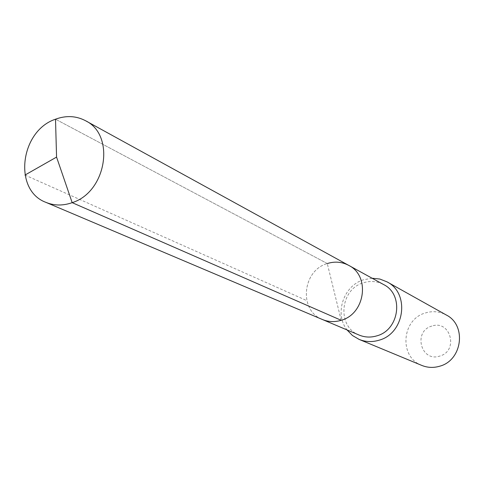 <?xml version="1.0" encoding="UTF-8"?>
<svg xmlns="http://www.w3.org/2000/svg" width="484" height="484" viewBox="0 0 484 484"><rect width="100%" height="100%" fill="white"/><g stroke="black" fill="none" stroke-linecap="round" stroke-linejoin="round"><path stroke-width="0.36" stroke-dasharray="2.42 1.81" d="M341.184 320.293L327.281 263.55C302.21 270.52 298.58 310.71 322.453 319.525C298.58 310.71 302.21 270.52 327.281 263.55C334.795 261.203 341.94 261.808 348.722 265.377M359.164 335.079C336.652 326.76 339.889 289.178 363.472 282.777C370.538 280.617 377.272 281.216 383.661 284.58M372.123 278.239L363.78 279.698C343.555 285.506 334.141 313.668 347.046 329.943M421.794 365.42C398.707 357.059 401.581 319.174 425.569 312.912C432.805 310.776 439.702 311.466 446.26 314.981M431.849 326.077C412.822 331.147 420.868 362.498 439.696 356.091C458.971 351.015 450.574 319.44 431.849 326.077M327.281 263.55L55.509 119.197L327.281 263.55M24.974 175.057L306.789 300.624"/><path stroke-width="0.73" d="M327.281 263.55C334.795 261.203 341.94 261.808 348.722 265.377C370.417 275.85 365.323 313.892 341.184 320.293C334.722 322.253 328.479 321.999 322.453 319.525C328.479 321.999 334.722 322.253 341.184 320.293C365.323 313.892 370.417 275.85 348.722 265.377L85.499 120.71C115.585 134.969 106.583 192.027 72.176 202.657L341.184 320.293M348.722 265.377L383.661 284.58C404.116 294.472 399.469 329.973 376.794 335.866C370.72 337.675 364.845 337.409 359.164 335.079L45.895 202.354C54.214 205.767 62.974 205.869 72.176 202.657L56.561 157.094L55.509 119.197C20.159 130.855 12.953 190.266 45.895 202.354M347.046 329.943L352.437 335.497L359.092 339.393C365.511 341.982 372.135 342.261 378.978 340.228C404.763 333.555 410.166 293.25 387.006 281.851L379.831 279.038L372.123 278.239M387.006 281.851L446.26 314.981C466.921 325.188 462.365 360.55 439.49 366.267C433.422 368.015 427.523 367.731 421.794 365.42L359.092 339.393M24.974 175.057L56.561 157.094L55.509 119.197C66.139 115.307 76.139 115.809 85.499 120.71"/></g></svg>
